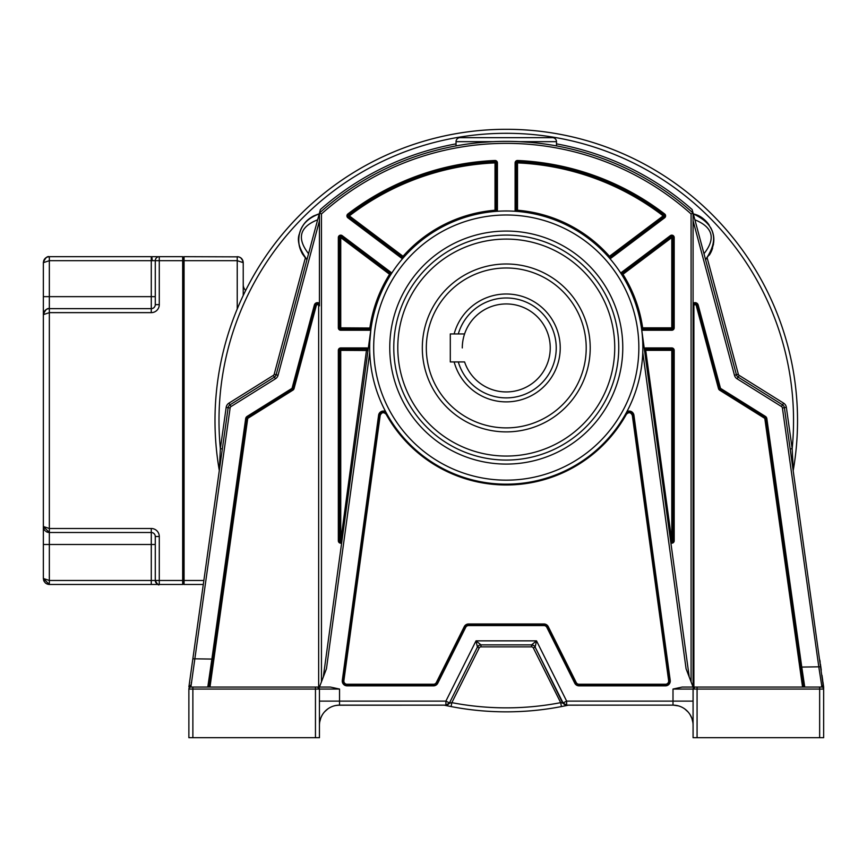 <?xml version="1.0" encoding="UTF-8"?>
<svg xmlns="http://www.w3.org/2000/svg" width="867" height="867" viewBox="0 0 867 867"><rect width="100%" height="100%" fill="white"/><g stroke="black" fill="none" stroke-linecap="round" stroke-linejoin="round"><path stroke-width="1.3" d="M464.582 333.947A43.968 43.968 0 0 1 550.242 347.938A43.968 43.968 0 0 0 464.582 333.947L450.298 333.947L450.298 361.929L464.582 361.929A43.968 43.968 0 0 0 550.242 347.938A43.968 43.968 0 0 1 464.582 361.929M458.296 333.947A49.972 49.972 0 0 1 556.235 347.938A49.972 49.972 0 0 1 458.296 361.929M454.145 361.929A53.971 53.971 0 0 0 560.234 347.938A53.971 53.971 0 0 0 454.145 333.947M426.315 347.938A79.948 79.948 0 0 1 506.263 267.99A79.948 79.948 0 0 1 586.211 347.938A79.948 79.948 0 0 1 506.263 427.886A79.948 79.948 0 0 1 426.315 347.938M644.701 705.131L568.221 705.174M568.633 705.131L561.437 706.572A291.269 291.269 0 0 1 451.1 706.572L446.104 705.565L449.821 703.094L445.595 705.456M693.08 725.17L693.08 725.224A20.093 20.093 0 0 0 672.998 705.131L672.998 701.121L566.639 701.121L566.628 705.131L568.427 705.131L566.422 705.565L562.705 703.094L566.628 705.131L673.226 705.131M567.506 705.131L568.416 705.131A291.269 291.269 0 0 1 567.527 705.326M444.511 705.218L444.966 705.315A291.269 291.269 0 0 0 446.245 705.597M447.285 705.012L444.76 705.239M567.386 705.359L561.437 706.572L560.678 702.649A287.27 287.27 0 0 1 451.848 702.649L449.821 703.094L445.887 701.121L445.898 705.131L445.031 705.131M219.286 470.391A291.269 291.269 0 0 1 481.348 130.375A291.269 291.269 0 0 1 793.24 470.391A291.269 291.269 0 0 0 506.263 129.302A291.269 291.269 0 0 0 214.994 420.571A291.269 291.269 0 0 1 481.348 130.375A291.269 291.269 0 0 1 793.272 470.228L792.167 448.651L786.369 407.392A5.993 5.993 0 0 0 783.605 403.144L739.204 375.4A1.994 1.994 41.8 0 1 738.337 374.23L707.169 257.922L706.518 258.648A27.115 27.115 0 0 0 707.169 257.922M337.664 705.218L444.294 705.174A291.269 291.269 0 0 0 444.522 705.229M444.11 705.131L444.728 705.272A291.269 291.269 0 0 0 444.793 705.283M449.149 706.193A291.269 291.269 0 0 0 450.071 706.367M562.466 706.367A291.269 291.269 0 0 0 564.601 705.944M319.446 725.213L319.446 725.224A20.093 20.093 0 0 1 339.539 705.131L445.898 705.131A3.999 3.999 0 0 0 449.474 702.92L477.403 647.085L476.026 640.854L445.887 701.121L339.539 701.121L339.539 705.131A20.093 20.093 0 0 0 319.446 725.224L319.446 725.148M319.446 706.757L319.446 701.121L339.539 701.121L339.539 689.059L330.36 687.054L317.452 687.054A1.994 1.994 -90 0 1 319.446 689.059L315.458 689.059L315.458 687.054L319.446 687.054L326.436 668.825L369.754 352.392M642.772 352.392L686.09 668.825L693.08 687.054L693.882 687.054L693.882 305.856A1.203 1.203 0 0 1 696.234 305.542L718.483 388.557A2.796 2.796 0 0 0 719.697 390.204L764.326 418.089A1.203 1.203 0 0 1 764.878 418.934L802.56 687.054L803.362 687.054L800.577 667.232L803.536 687.054M819.651 737.698L819.651 687.054L804.739 687.054L801.769 667.07L800.577 667.232L803.362 687.054L821.656 687.054L682.177 687.054L672.998 689.059L672.998 701.121L693.08 701.121L693.08 737.698L823.65 737.698L823.65 689.059L823.65 737.698M315.458 687.054L190.881 687.054L209.977 687.054L247.659 418.934A1.203 1.203 0 0 1 248.211 418.089L292.829 390.204A2.796 2.796 0 0 0 294.054 388.557L316.292 305.542A1.203 1.203 0 0 1 318.655 305.856L318.655 687.054M208.99 687.054L212.263 665M192.875 687.054L192.875 737.698L188.876 737.698L188.876 689.059A1.994 1.994 -167.5 0 1 190.881 687.054L230.123 407.956A1.994 1.994 109.4 0 1 231.045 406.536L275.446 378.792A5.993 5.993 0 0 0 278.058 375.259L319.446 220.782M192.875 737.698L319.446 737.698L319.446 689.059L317.452 687.054M319.446 722.872L319.446 713.422M319.446 723.999L319.446 724.801M315.458 737.698L315.458 689.059L188.876 689.059A1.994 1.994 -167.5 0 1 190.881 687.054L208.297 687.054M212.903 660.448L209.175 687.011L213.076 659.245L211.884 659.072L207.787 687.054M319.717 721.951L320.833 717.887M321.69 716.001L322.567 714.473M324.648 711.742L327.672 709.011M329.959 707.57L330.728 707.169M335.648 705.51L339.365 705.131M319.533 723.349L319.468 724.444M336.569 705.359L337.642 705.229M337.48 705.239L338.986 705.142M334.369 705.814L335.052 705.64M334.066 705.89L335.583 705.532M334.478 705.781L335.377 705.575M336.764 705.326L337.989 705.196M305.325 257.878A27.115 27.115 0 0 0 305.357 257.922L274.2 374.23A1.994 1.994 -39.8 0 1 273.322 375.4L228.931 403.144A5.993 5.993 0 0 0 226.168 407.392L220.37 448.651L219.308 470.532L192.853 658.79L211.884 659.072L245.675 418.653A3.197 3.197 0 0 1 247.149 416.388L247.789 417.406A1.994 1.994 0 0 0 246.867 418.826L245.675 418.653M222.342 448.933L220.37 448.651A287.27 287.27 0 0 1 556.289 137.69A287.27 287.27 0 0 1 792.167 448.651L790.184 448.933L793.272 470.228A291.269 291.269 0 0 0 797.532 420.571M801.075 670.798L801.379 672.911M802.257 679.154L803.048 684.778M692.939 722.883L692.852 722.222M691.877 718.364L690.099 714.701M688.095 711.97L684.865 709.022M681.863 707.201L681.061 706.822M678.438 705.89L673.345 705.142M693.08 713.465L693.08 719.968M693.08 725.224L693.08 712.089M697.079 737.698L697.079 689.059L693.08 689.059L693.08 708.642M823.65 688.886L823.65 687.195L823.65 689.059L697.079 689.059L697.079 687.054M796.589 638.838L787.225 572.187M821.656 685.32L821.656 687.054A1.994 1.994 48.6 0 1 823.65 689.059L784.386 407.674L782.402 407.956L818.827 667.07L821.656 685.32L823.628 686.935L823.596 688.571M803.362 687.054L765.669 418.826A1.994 1.994 0 0 0 764.748 417.406L720.119 389.521L764.748 417.406L765.388 416.388L720.759 388.503A0.802 0.802 50.4 0 1 720.412 388.037L698.173 305.021A3.197 3.197 0 0 0 693.08 303.352L693.08 687.054L693.08 213.054L736.408 374.739A3.999 3.999 0 0 0 738.142 377.102L782.543 404.846A3.999 3.999 148.9 0 1 784.386 407.674L786.369 407.392M456.042 143.879A281.222 281.222 0 0 0 320.389 209.543L319.446 213.054L321.451 213.954A277.223 277.223 0 0 1 691.086 213.954L693.08 213.054L693.08 303.352M720.759 388.503L720.119 389.521A1.994 1.994 50.4 0 1 719.252 388.34L697.014 305.336L719.252 388.34L720.412 388.037M698.173 305.021L697.014 305.336A1.994 1.994 0 0 0 693.08 305.856L693.882 305.856M274.2 374.23L276.129 374.739A3.999 3.999 -39.8 0 1 274.384 377.102A3.999 3.999 0 0 0 276.129 374.739L319.446 213.054A279.217 279.217 0 0 1 693.08 213.054L692.137 209.543A281.222 281.222 0 0 0 556.484 143.879M693.307 213.889L694.89 219.795C712.977 227.219 716.012 238.523 703.971 253.717L705.554 259.623C713.606 249.544 715.795 239.942 712.11 230.817C707.667 221.237 701.392 215.601 693.307 213.889C715.394 224.293 719.48 239.541 705.554 259.623L705.998 259.19A27.115 27.115 0 0 1 705.554 259.623M520.308 141.711L529.715 142.34M538.775 143.25L545.657 144.15M546.264 144.236L551.856 145.103M552.355 145.19L554.761 145.602M555.346 145.699L556.484 145.905L556.484 141.668A3.999 3.999 0 0 0 552.485 137.669A3.999 3.999 0 0 1 556.484 141.668L519.593 141.668M501.776 141.386L510.728 141.386M515.171 141.494L517.491 141.581M497.344 141.494L498.135 141.473M492.976 141.668L456.042 141.668L456.042 145.905L457.18 145.699M457.906 145.569L459.9 145.233M460.67 145.103L466.251 144.236M466.76 144.16L473.74 143.25M482.811 142.34L491.329 141.755M456.042 141.668A3.999 3.999 0 0 1 460.041 137.669L552.485 137.669M318.872 213.986A27.115 27.115 0 0 0 317.333 214.442M314.396 215.612A27.115 27.115 0 0 0 313.041 216.284M312.759 216.447A27.115 27.115 0 0 0 311.817 216.988M309.757 218.365A27.115 27.115 0 0 0 308.598 219.275M305.748 222.006A27.115 27.115 0 0 0 300.968 229.452M300.047 231.901A27.115 27.115 0 0 0 299.332 234.61M298.898 237.374A27.115 27.115 0 0 0 298.757 239.552M298.79 241.6A27.115 27.115 0 0 0 299.169 244.895M299.841 247.799A27.115 27.115 0 0 0 300.448 249.598M301.553 252.178A27.115 27.115 0 0 0 302.832 254.486M709.26 255.169A27.115 27.115 0 0 0 712.576 248.157M713.378 244.819A27.115 27.115 0 0 0 713.476 244.18M713.704 242.218A27.115 27.115 0 0 0 710.691 227.631M709.173 225.062A27.115 27.115 0 0 0 698.813 215.937M306.712 259.374A27.115 27.115 0 0 1 306.528 259.19L306.972 259.623C301.358 253.641 298.616 247.16 298.757 240.181C298.812 227.707 305.628 218.95 319.229 213.889C308.88 216.978 302.355 223.426 299.657 233.234C296.622 239.964 299.061 248.764 306.972 259.623L308.554 253.717C296.59 238.252 299.624 226.937 317.647 219.795M212.307 664.675L246.867 418.826A1.994 1.994 0 0 1 247.789 417.406L248.211 418.089M212.263 665.022L209.164 687.043M189.374 683.564L188.898 686.935A1.994 1.701 -172 0 1 190.881 685.483L188.93 686.686L228.14 407.674A3.999 3.999 109.4 0 1 229.983 404.846L274.384 377.102L273.322 375.4M192.214 663.342L190.014 679.024M194.826 659.104L194.544 660.871M191.358 682.329L191.217 683.304M191.054 684.366L190.913 685.288M209.511 684.616L212.296 664.783M212.437 663.775L212.903 660.47M219.253 470.228A291.269 291.269 0 0 1 214.994 420.571A291.269 291.269 0 0 0 219.253 470.228M823.628 686.881L823.108 683.174M822.62 679.739L822.068 675.816M822.111 676.087L821.992 675.285M821.277 670.137L820.399 663.949M820.182 662.41L819.911 660.491M687.314 687.054L685.851 687.054M693.08 737.698L693.08 689.059L695.074 687.054A1.994 1.994 90 0 0 693.08 689.059L672.998 689.059M765.388 416.388A3.197 3.197 0 0 1 766.851 418.653L801.769 667.07L820.8 666.788M306.008 258.637L305.357 257.922A27.115 27.115 0 0 0 306.008 258.637M693.08 213.054A279.217 279.217 0 0 0 319.446 213.054L319.446 305.856A1.994 1.994 0 0 0 315.523 305.336L314.363 305.021A3.197 3.197 0 0 1 319.446 303.352L319.446 305.856A1.994 1.994 0 0 0 315.523 305.336L293.274 388.34A1.994 1.994 94.6 0 1 292.407 389.521L247.789 417.406M674.19 350.333L672.998 350.333L672.998 540.78L672.998 350.333A1.203 1.203 0 0 0 671.795 349.141L645.72 349.141A1.203 1.203 0 0 0 644.539 350.496L670.885 543.002A2.395 2.395 0 0 0 674.19 540.78L674.19 350.333A2.395 2.395 0 0 0 671.795 347.938L645.72 347.938A2.395 2.395 0 0 0 644.257 348.436L641.743 330.067A2.395 2.395 0 0 0 642.642 330.251L671.795 330.251A2.395 2.395 0 0 0 674.19 327.845L674.19 237.558A2.395 2.395 0 0 0 670.354 235.64L621.509 272.368A2.395 2.395 0 0 0 620.826 273.181L620.945 273.365M338.336 350.333L338.336 540.78A2.395 2.395 0 0 0 341.641 543.002L341.923 540.943A1.203 1.203 0 0 1 340.363 541.929A1.203 1.203 0 0 1 339.539 540.78L339.539 350.333L339.539 540.78L341.923 540.943L367.998 350.496A1.203 1.203 0 0 0 366.806 349.141L340.742 349.141A1.203 1.203 0 0 0 339.539 350.333L338.336 350.333A2.395 2.395 0 0 1 340.742 347.938L366.806 347.938A2.395 2.395 0 0 1 368.28 348.436M323.304 677.008L371.076 328.019L340.742 327.845L340.742 329.048L369.884 329.048A1.203 1.203 0 0 0 371.076 328.019M391.017 272.368L342.183 235.64L340.742 237.558L389.576 274.286L391.017 272.368A2.395 2.395 0 0 1 391.711 273.181L390.594 274.926A1.203 1.203 0 0 0 390.302 273.322L341.457 236.604A1.203 1.203 0 0 0 339.539 237.558L339.539 327.845A1.203 1.203 0 0 0 340.742 329.048A1.203 1.203 0 0 1 339.886 328.701M369.797 341.609L370.935 329.048M642.328 335.486L642.729 341.641M641.45 328.019L642.642 327.845L642.642 329.048A1.203 1.203 0 0 1 641.45 328.019L641.743 330.067M620.826 273.181L621.942 274.926L622.95 274.286L671.795 237.558L671.069 236.604L622.235 273.322A1.203 1.203 0 0 0 621.942 274.926M515.106 210.237L517.512 210.237A137.799 137.799 0 0 1 609.479 256.285L608.58 257.076A1.203 1.203 0 0 0 610.195 257.239L663.927 216.837A1.203 1.203 0 0 0 663.938 214.929A259.135 259.135 0 0 0 517.556 161.685L517.512 162.888A257.933 257.933 0 0 1 663.201 215.883L609.479 256.285L610.195 257.239A1.203 1.203 0 0 1 608.58 257.076L609.934 258.637L610.921 258.203L664.642 217.801A2.395 2.395 0 0 0 664.664 213.976A260.328 260.328 0 0 0 517.61 160.493A2.395 2.395 0 0 0 515.106 162.888L515.106 210.237A2.395 2.395 0 0 0 515.345 211.277L517.415 211.429L517.512 210.237L517.512 162.888L516.309 162.888L516.309 210.237A1.203 1.203 0 0 0 517.415 211.429M497.42 162.888L496.217 162.888L496.217 210.237A1.203 1.203 0 0 1 495.122 211.429L495.024 210.237L496.217 210.237A1.203 1.203 0 0 1 495.122 211.429L497.181 211.277A2.395 2.395 0 0 0 497.42 210.237L497.42 162.888A2.395 2.395 0 0 0 494.916 160.493A260.328 260.328 0 0 0 347.862 213.976A2.395 2.395 0 0 0 347.884 217.801L401.605 258.203A2.395 2.395 0 0 0 402.591 258.637L403.946 257.076L403.047 256.285L349.325 215.883L348.61 216.837L402.331 257.239A1.203 1.203 0 0 0 403.946 257.076M401.605 258.203L403.047 256.285A137.799 137.799 0 0 1 495.024 210.237L495.024 162.888L496.217 162.888A1.203 1.203 0 0 0 494.97 161.685A259.135 259.135 0 0 0 348.599 214.929A1.203 1.203 0 0 0 348.61 216.837L347.884 217.801M664.642 217.801L663.927 216.837A1.203 1.203 0 0 0 663.938 214.929A259.135 259.135 0 0 0 517.556 161.685A1.203 1.203 0 0 0 516.309 162.888L515.106 162.888M642.642 330.251L642.642 329.048L671.795 329.048A1.203 1.203 0 0 0 672.998 327.845L672.998 237.558A1.203 1.203 0 0 0 671.069 236.604L670.354 235.64M641.602 329.048L689.232 677.008M645.72 349.141L645.72 350.333L644.539 350.496A1.203 1.203 0 0 1 645.72 349.141L645.72 347.938M670.603 540.943A1.203 1.203 0 0 0 672.846 541.355A1.203 1.203 0 0 0 672.998 540.78A1.203 1.203 0 0 1 671.578 541.962A1.203 1.203 0 0 1 670.603 540.943L672.998 540.78A1.203 1.203 0 0 1 672.846 541.355A1.203 1.203 0 0 0 672.998 540.78L674.19 540.78M369.667 347.905L369.667 347.569A136.596 136.596 0 0 1 507 210.984A136.596 136.596 0 0 1 642.859 347.569L642.859 347.905M380.19 415.412L379.399 415.304L343.094 680.508A3.999 3.999 0 0 0 347.06 685.049L433.489 685.049A3.999 3.999 0 0 0 437.066 682.838L464.983 626.993A3.999 3.999 0 0 1 468.559 624.782L543.967 624.782A3.999 3.999 0 0 1 547.543 626.993L575.471 682.838A3.999 3.999 0 0 0 579.048 685.049L665.477 685.049A3.999 3.999 0 0 0 669.432 680.508L633.127 415.304L632.336 415.412L668.641 680.617A3.197 3.197 0 0 1 665.477 684.247L579.048 684.247A3.197 3.197 0 0 1 576.187 682.481L548.258 626.635A4.801 4.801 0 0 0 543.967 623.98L468.559 623.98A4.801 4.801 0 0 0 464.268 626.635L436.35 682.481A3.197 3.197 0 0 1 433.489 684.247L347.06 684.247A3.197 3.197 0 0 1 343.885 680.617L380.19 415.412C381.675 412.226 383.669 411.858 386.151 414.296L386.855 413.906A3.999 3.999 0 0 0 379.399 415.304A3.999 3.999 0 0 1 386.855 413.906L386.411 413.104M385.999 412.345L385.609 411.608A4.801 4.801 0 0 0 378.608 415.195L342.302 680.4A4.801 4.801 0 0 0 347.06 685.851L433.489 685.851A4.801 4.801 0 0 0 437.781 683.196L465.698 627.35A3.197 3.197 0 0 1 468.559 625.584L543.967 625.584A3.197 3.197 0 0 1 546.828 627.35L574.756 683.196A4.801 4.801 0 0 0 579.048 685.851L665.477 685.851A4.801 4.801 0 0 0 670.224 680.4L633.918 415.195A4.801 4.801 0 0 0 626.928 411.608L626.527 412.345M626.115 413.104L625.671 413.906L626.375 414.296C628.868 411.868 630.851 412.248 632.336 415.412M633.918 415.195L633.127 415.304A3.999 3.999 0 0 0 625.671 413.906M642.859 347.569A136.596 136.596 0 0 1 505.526 484.165A136.596 136.596 0 0 1 369.678 346.096A136.596 136.596 0 0 1 507 210.984A136.596 136.596 0 0 1 642.848 349.054A136.596 136.596 0 0 1 505.526 484.165A136.596 136.596 0 0 1 369.667 347.569M393.781 346.096A112.493 112.493 0 0 1 507 235.087A112.493 112.493 0 0 1 618.745 349.054A112.493 112.493 0 0 1 505.526 460.063A112.493 112.493 0 0 1 393.781 346.096A112.493 112.493 0 0 1 507 235.087A112.493 112.493 0 0 1 618.745 349.054A112.493 112.493 0 0 1 505.526 460.063A112.493 112.493 0 0 1 393.781 346.096M422.316 347.938A83.947 83.947 0 0 0 506.263 431.885A83.947 83.947 0 0 0 590.21 347.938A83.947 83.947 0 0 0 506.263 263.991A83.947 83.947 0 0 0 422.316 347.938M479.083 645.351L477.403 647.085L449.474 702.92A3.999 3.999 0 0 1 445.898 705.131L449.474 702.92L477.403 647.085A3.999 3.999 0 0 1 480.979 644.875L476.026 640.854L536.51 640.854L566.639 701.121L563.051 702.92A3.999 3.999 0 0 0 566.628 705.131A3.999 3.999 0 0 1 563.051 702.92L563.051 702.92A3.999 3.999 0 0 0 566.628 705.131L563.051 702.92L535.134 647.085L536.51 640.854L531.558 644.875A3.999 3.999 0 0 1 535.134 647.085L562.705 703.094L560.678 702.649L533.346 647.974A1.994 1.994 18.5 0 0 531.558 646.869L480.979 646.869A1.994 1.994 141.1 0 0 479.191 647.974L477.403 647.085A3.999 3.999 0 0 1 480.979 644.875L531.558 644.875L533.844 645.59M446.126 705.565L451.089 706.572L451.848 702.649L479.191 647.974M480.979 646.869L480.979 644.875L531.558 644.875L531.558 646.869M674.905 705.229L676.097 705.38M673.561 705.142L674.699 705.207M677.799 705.716L676.878 705.51M674.829 705.218L676.065 705.37M464.571 333.958A43.968 43.968 0 0 0 462.295 347.938M183.262 583.87A0.596 0.596 0 0 1 182.666 584.477A0.596 0.596 0 0 0 183.262 583.87L183.262 580.478L184.064 580.478L184.064 584.477A0.802 0.802 0 0 1 183.262 583.675A0.802 0.802 0 0 0 184.064 584.477A0.802 0.802 0 0 1 183.262 583.675L183.262 583.87A0.596 0.596 0 0 1 182.666 584.477L159.279 584.477A3.999 3.999 119.5 0 1 155.28 580.478L159.279 580.478L159.279 536.5A7.998 7.998 45.3 0 0 151.281 528.502L49.343 528.502L49.343 312.64L43.35 314.634L43.35 526.507L49.343 528.502L49.343 532.501L151.281 532.501L49.343 532.501L43.35 526.507L43.35 578.473L49.343 584.477L151.823 584.477M43.545 579.98L44.152 581.464M45.247 582.852L46.612 583.805M48.032 584.325L49.137 584.466M43.35 578.473L49.343 580.478L49.343 532.501L151.281 532.501A3.999 3.999 0 0 1 155.28 536.5L155.28 580.478L155.28 536.5L159.279 536.5M155.28 570.28L155.28 546.698L155.28 570.28M43.35 526.507A5.993 5.993 0 0 0 45.062 530.702A5.993 5.993 0 0 1 43.35 526.507M45.864 531.395A5.993 5.993 0 0 0 47.544 532.23A5.993 5.993 0 0 1 45.864 531.395M43.35 296.644L49.343 296.644L49.343 260.674L43.35 262.668L43.35 314.634C43.881 310.863 45.886 308.858 49.343 308.641L48.996 308.652M159.279 304.642L155.28 304.642L155.28 260.674L151.281 260.674L155.28 260.674A3.999 3.999 0 0 1 159.279 256.675L49.343 256.675L49.343 260.674L151.281 260.674L151.281 308.641L49.343 308.641L151.281 308.641L151.259 312.64A7.998 7.998 135.4 0 0 159.279 304.642L159.279 260.674L155.28 260.674L155.28 304.642A3.999 3.999 0 0 1 151.281 308.641L55.347 308.641M43.545 528.014L43.35 526.518M238.718 256.86L184.064 256.675L184.064 260.674L183.262 260.674L183.262 257.477A0.802 0.802 0 0 1 184.064 256.675A0.802 0.802 0 0 0 183.262 257.477M182.666 584.477L182.666 260.674L183.262 260.674L183.262 583.675M182.666 256.675A0.596 0.596 0 0 1 183.262 257.271A0.596 0.596 0 0 0 182.666 256.675L159.279 256.675L159.279 260.674L182.666 260.674L182.666 256.675M155.28 294.845L155.28 270.461L155.28 294.845M155.28 296.644L49.343 296.644L49.343 308.641A5.993 5.993 0 0 0 46.894 309.161A5.993 5.993 0 0 1 49.343 308.641L49.343 312.64L151.259 312.64M43.567 313.052A5.993 5.993 0 0 0 43.35 314.634A5.993 5.993 0 0 1 43.567 313.052M43.383 262.083L43.35 262.668C43.881 258.886 45.886 256.892 49.343 256.675L47.273 257.044M44.499 259.135L43.664 260.739M151.259 256.675L151.281 257.228M152.278 260.674L151.823 256.675L151.281 260.674M183.262 580.478L159.279 580.478L159.279 584.477L151.259 584.477L151.281 580.478L49.343 580.478L49.343 584.477M184.064 584.477L203.301 584.477M240.278 257.51L241.405 258.366M242.381 259.612L242.988 260.978M203.864 580.478L184.064 580.478L184.064 260.674L237.233 260.674L237.233 256.675C240.863 257.011 242.858 259.005 243.226 262.668L243.226 295.474M242.446 261.682L243.226 262.668L242.966 260.913L240.788 257.846L238.88 256.903M237.233 308.955L237.233 260.674L243.226 262.668M243.226 284.658A7.998 7.998 0 0 0 245.686 290.423M339.539 689.059L319.446 689.059L319.446 737.698L319.446 701.121M821.656 687.054A1.994 1.994 48.6 0 1 823.65 689.059L823.65 688.918M766.851 418.653L764.878 418.934M693.08 220.782L734.468 375.259A5.993 5.993 0 0 0 737.091 378.792L781.481 406.536A1.994 1.994 148.9 0 1 782.402 407.956M764.326 418.089L764.748 417.406M720.119 389.521L719.697 390.204M718.483 388.557L719.252 388.34M697.014 305.336L696.234 305.542M734.468 375.259L738.337 374.23M275.446 378.792L274.384 377.102A3.999 3.999 0 0 0 276.129 374.739L278.058 375.259M314.363 305.021L292.125 388.037A0.802 0.802 94.6 0 1 291.767 388.503L247.149 416.388M819.662 687.054L805.66 687.054M781.481 406.536L783.605 403.144M739.204 375.4L737.091 378.792M230.123 407.956L226.168 407.392M228.931 403.144L231.045 406.536M292.125 388.037L293.274 388.34A1.994 1.994 94.6 0 1 292.407 389.521L291.767 388.503M321.451 213.954L321.451 681.841M691.086 681.841L691.086 213.954M342.183 235.64A2.395 2.395 0 0 0 338.336 237.558L338.336 327.845A2.395 2.395 0 0 0 340.742 330.251L369.884 330.251A2.395 2.395 0 0 0 370.794 330.067M338.336 540.78L339.539 540.78M366.806 349.141A1.203 1.203 0 0 1 367.998 350.496L339.539 350.333A1.203 1.203 0 0 1 340.742 349.141L340.742 540.78L366.806 347.938M340.742 347.938L340.742 349.141M369.884 330.251L369.884 327.845A137.799 137.799 0 0 1 389.576 274.286L390.594 274.926A1.203 1.203 0 0 0 390.302 273.322M338.336 327.845L339.539 327.845A1.203 1.203 0 0 0 340.742 329.048L340.742 330.251M341.457 236.604A1.203 1.203 0 0 0 339.539 237.558L340.742 237.558L340.742 327.845L339.539 327.845M339.539 237.558L338.336 237.558M349.325 215.883A257.933 257.933 0 0 1 495.024 162.888L494.97 161.685A259.135 259.135 0 0 0 348.599 214.929L349.325 215.883M496.217 162.888A1.203 1.203 0 0 0 494.97 161.685L494.916 160.493M347.862 213.976L348.599 214.929A1.203 1.203 0 0 0 348.61 216.837M496.217 210.237L497.42 210.237M663.927 216.837L663.201 215.883L664.664 213.976M517.61 160.493L517.556 161.685A1.203 1.203 0 0 0 516.309 162.888M610.195 257.239L610.921 258.203M621.509 272.368L622.95 274.286A137.799 137.799 0 0 1 642.642 327.845L671.795 327.845L671.795 237.558L672.998 237.558A1.203 1.203 0 0 0 671.069 236.604M671.795 330.251L671.795 327.845L674.19 327.845M674.19 237.558L672.998 237.558M671.795 329.048A1.203 1.203 0 0 0 672.998 327.845M671.795 349.141A1.203 1.203 0 0 1 672.998 350.333L671.795 350.333L671.795 540.78L645.72 350.333L671.795 350.333L671.795 347.938M665.477 685.851L665.477 685.049A3.999 3.999 0 0 0 669.432 680.508L670.224 680.4M574.756 683.196L575.471 682.838A3.999 3.999 0 0 0 579.048 685.049L579.048 685.851M543.967 625.584L543.967 624.782A3.999 3.999 0 0 1 547.543 626.993L546.828 627.35M465.698 627.35L464.983 626.993A3.999 3.999 0 0 1 468.559 624.782L468.559 625.584M433.489 685.851L433.489 685.049A3.999 3.999 0 0 0 437.066 682.838L437.781 683.196M342.302 680.4L343.094 680.508A3.999 3.999 0 0 0 347.06 685.049L347.06 685.851M379.399 415.304L378.608 415.195M386.151 414.296A137.398 137.398 0 0 0 626.375 414.296M343.094 680.508L343.885 680.617M347.06 684.247L347.06 685.049M433.489 685.049L433.489 684.247M436.35 682.481L437.066 682.838M464.983 626.993L464.268 626.635M468.559 623.98L468.559 624.782M543.967 624.782L543.967 623.98M548.258 626.635L547.543 626.993M575.471 682.838L576.187 682.481M579.048 684.247L579.048 685.049M665.477 685.049L665.477 684.247M668.641 680.617L669.432 680.508M638.849 347.569A132.575 132.575 0 0 1 506.263 480.155A132.575 132.575 0 0 1 373.688 347.569A132.575 132.575 0 0 1 506.263 214.994A132.575 132.575 0 0 1 638.849 347.569M622.777 347.569A116.503 116.503 0 0 0 507.032 231.066A116.503 116.503 0 0 0 389.76 347.569A116.503 116.503 0 0 0 505.504 464.083A116.503 116.503 0 0 0 622.777 347.569M397.79 347.569A108.473 108.473 0 0 1 506.263 239.097A108.473 108.473 0 0 1 614.736 347.569A108.473 108.473 0 0 1 506.263 456.053A108.473 108.473 0 0 1 397.79 347.569M319.446 305.856L318.655 305.856M247.659 418.934L246.867 418.826M292.829 390.204L292.407 389.521M293.274 388.34L294.054 388.557M316.292 305.542L315.523 305.336M533.346 647.974L535.134 647.085L563.051 702.92M159.268 584.477C158.715 585.713 157.393 584.38 155.28 580.478L151.281 580.478L151.281 544.498L43.35 544.498M151.281 528.502L151.281 544.498L155.28 544.498L155.28 536.5M155.28 260.674L155.28 304.642M151.281 260.588L151.281 257.824M444.446 705.207L445.324 705.402M319.034 687.834L317.495 687.054M319.706 722.048L320.422 719.046M320.855 717.843L321.885 715.643M692.896 722.514L691.931 718.515M691.335 717.031L690.392 715.177M209.836 682.286L209.175 687.011M210.757 675.729L211.515 670.354M188.876 689.005L189.255 687.889M189.244 684.442L189.981 679.251M192.853 658.79L192.756 659.451M192.463 661.532L192.214 663.32M191.195 670.614L190.859 672.998M189.754 680.866L189.32 683.911M820.193 662.421L819.857 660.08M823.216 683.955L822.902 681.7M822.75 680.638L822.512 678.98M693.492 687.834L695.041 687.054M676.26 705.402L677.203 705.575M43.35 578.484C43.979 582.223 45.951 584.217 49.267 584.466M43.61 528.252L44.163 529.531M46.894 531.98L48.053 532.36M48.454 532.436L49.256 532.501M49.256 308.641C47.165 307.991 45.192 309.996 43.35 314.634M49.267 256.675C47.165 256.025 45.192 258.019 43.35 262.668"/></g></svg>
